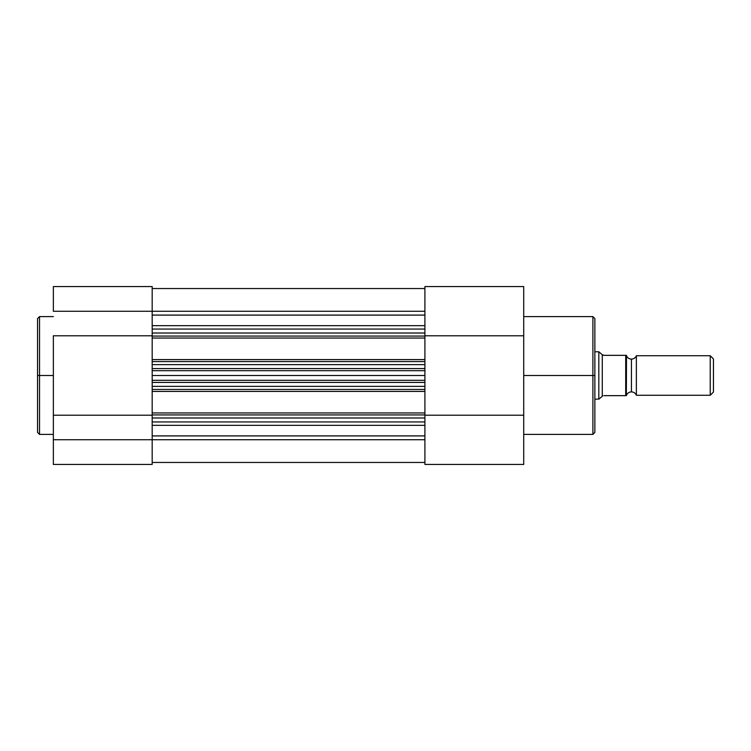 <?xml version="1.0" encoding="UTF-8"?>
<svg xmlns="http://www.w3.org/2000/svg" width="751" height="751" viewBox="0 0 751 751"><rect width="100%" height="100%" fill="white"/><g stroke="black" fill="none" stroke-linecap="round" stroke-linejoin="round"><path stroke-width="1.13" d="M37.55 432.144L37.55 318.584L37.55 375.5L39.531 375.5L39.531 316.603L39.531 375.5L53.359 375.5L39.531 375.5L39.531 434.397L53.359 434.397M53.359 335.791L152.181 335.791L53.359 335.791L53.359 464.437L152.181 464.437L152.181 439.729L53.359 439.729L53.359 335.791M152.181 368.581L152.181 364.629L152.181 368.581L424.906 368.581L424.906 370.694L152.181 370.694L152.181 375.5L424.906 375.5L424.906 370.694L152.181 370.694L152.181 368.581L424.906 368.581L424.906 361.569L152.181 361.569L152.181 364.629L424.906 364.629L424.906 338.053L152.181 338.053L152.181 333.012L152.181 336.072L424.906 336.072L424.906 333.012L152.181 333.012L152.181 311.271L53.359 311.271L53.359 286.61M37.55 318.584L39.531 316.603L39.531 434.397L39.531 375.5L37.55 375.5L37.55 318.856M152.181 286.769L152.181 327.652M424.906 382.419L424.906 391.412L424.906 389.431L152.181 389.431L152.181 391.412L424.906 391.412L152.181 391.412L152.181 412.947L424.906 412.947L424.906 391.412L424.906 414.928L152.181 414.928L152.181 412.947L152.181 417.988L424.906 417.988L424.906 421.94L152.181 421.94L152.181 417.988L152.181 464.437L53.359 464.437L53.359 439.729L152.181 439.729L152.181 421.94L424.906 421.94L424.906 414.928L152.181 414.928L152.181 417.988L424.906 417.988L424.906 412.947L152.181 412.947L152.181 389.431L424.906 389.431L424.906 386.371L152.181 386.371L152.181 389.431L152.181 380.306L424.906 380.306L424.906 382.419L152.181 382.419L152.181 386.371L424.906 386.371L424.906 382.419L152.181 382.419M152.181 415.209L53.359 415.209L152.181 415.209M53.359 286.563L53.359 311.271L152.181 311.271L152.181 286.563L53.359 286.563M37.55 375.5L37.55 432.416L37.55 375.5M424.906 462.456L152.181 462.456L424.906 462.456M424.906 439.729L152.181 439.729L424.906 439.729M424.906 435.909L152.181 435.909L424.906 435.909M152.181 425.319L424.906 425.319L152.181 425.319M424.906 382.25L424.906 375.5L152.181 375.5L152.181 380.306L424.906 380.306L424.906 369.21M424.906 368.581L424.906 364.629L152.181 364.629L152.181 361.569L424.906 361.569L424.906 359.588L152.181 359.588L152.181 338.053L152.181 361.569L152.181 359.588L424.906 359.588L424.906 329.06L152.181 329.06L424.906 329.06L424.906 333.012L152.181 333.012L152.181 329.06M152.181 325.681L424.906 325.681L152.181 325.681M424.906 315.091L152.181 315.091L424.906 315.091M424.906 311.271L152.181 311.271L424.906 311.271M424.906 288.544L152.181 288.544L424.906 288.544M152.181 382.25L152.181 369.21M424.906 336.072L152.181 336.072L152.181 338.053L424.906 338.053L424.906 336.072M523.719 434.397L592.896 434.397L592.896 375.5L523.719 375.5L592.896 375.5L592.896 316.603L592.896 375.5L594.867 375.5L594.867 318.584L594.867 432.144M594.867 318.856L594.867 375.5L592.896 375.5L592.896 316.603L594.867 318.584M523.719 286.6L523.719 464.437L424.906 464.437L424.906 423.911M424.906 328.14L424.906 286.769M424.906 421.94L424.906 464.437L523.719 464.437L523.719 335.791L424.906 335.791L523.719 335.791L523.719 286.563L424.906 286.563L424.906 329.06M523.719 415.209L424.906 415.209L523.719 415.209M592.896 375.5L592.896 434.397L592.896 375.5M594.867 375.5L594.867 432.416L594.867 375.5M636.369 355.739L636.369 395.261A5.313 5.313 0 0 0 631.431 391.9L631.431 359.1A5.313 5.313 0 0 0 636.369 355.739A5.313 5.313 0 0 1 626.494 355.739A5.313 5.313 0 0 0 631.431 359.1L631.431 391.9A5.313 5.313 0 0 1 636.369 395.261L710.239 395.261L710.239 355.739L636.369 355.739L636.369 395.261L710.239 395.261L713.45 392.05L713.45 358.95L710.239 355.739L710.239 395.261L713.45 392.05L713.45 358.95L710.239 355.739L636.369 355.739M626.494 395.261A5.313 5.313 0 0 1 631.431 391.9A5.313 5.313 0 0 0 626.494 395.261M598.819 351.787L594.867 351.787L598.819 351.787L598.819 399.213L598.819 351.787M594.867 399.213L599.045 399.025L594.867 399.213M626.353 355.345L626.353 395.655L626.494 355.345L603.964 355.345L602.781 355.148L599.045 351.975L602.274 354.716L602.274 396.284L599.045 399.025L602.781 395.852L602.274 396.284L602.274 354.716L603.964 355.345L625.958 355.345M603.964 395.655L625.705 395.655L603.964 395.655M626.353 395.655L625.705 395.655L625.705 355.345L625.705 395.655L626.353 395.655M39.531 316.603L53.359 316.603M39.531 434.397L37.55 432.416M592.896 316.603L523.719 316.603M592.896 434.397L594.867 432.416"/></g></svg>
